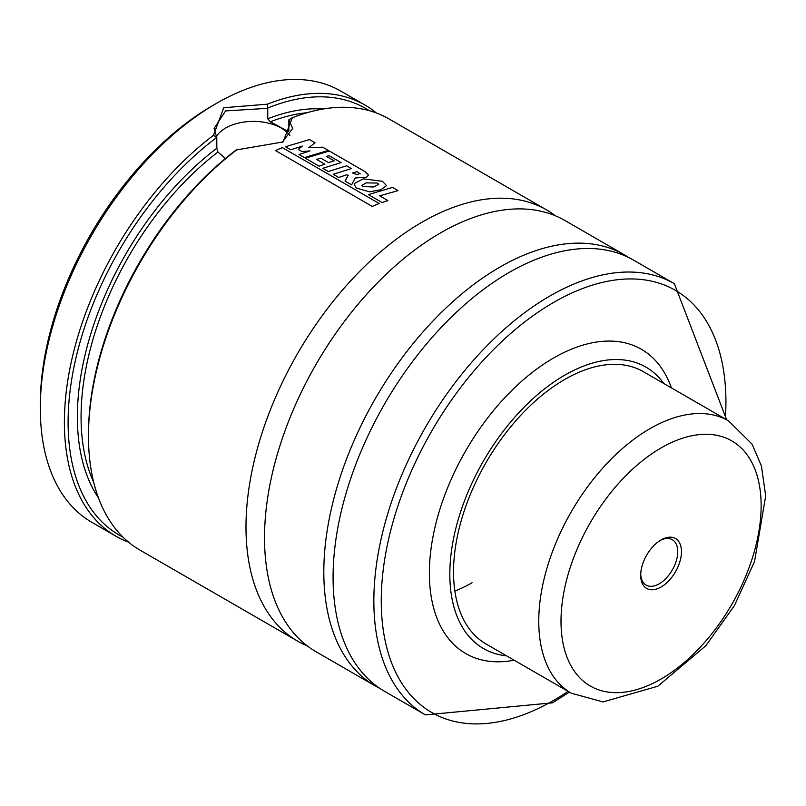 <?xml version="1.0" encoding="UTF-8"?>
<svg xmlns="http://www.w3.org/2000/svg" width="806" height="806" viewBox="0 0 806 806"><rect width="100%" height="100%" fill="white"/><g stroke="black" fill="none" stroke-linecap="round" stroke-linejoin="round"><path stroke-width="1.21" d="M307.157 645.818A248.953 143.74 -60 0 1 297.545 641.072A248.953 143.74 -60 0 1 259.391 441.577A248.953 143.74 -60 0 1 422.032 222.194A248.953 143.74 -60 0 1 546.508 209.862A248.953 143.74 -60 0 1 555.425 215.806M225.398 158.5L217.932 152.042L216.804 148.254L216.804 137.725L213.489 135.297L223.756 107.722L267.37 104.186A248.953 143.74 -60 0 1 364.906 105.022A248.953 143.74 -60 0 1 376.372 112.981M267.37 104.186L267.753 108.316L225.609 110.926L214.094 128.446L216.804 137.725M289.969 135.771A39.313 22.699 0 0 0 225.609 128.043A39.313 22.699 0 0 0 216.23 136.718M472.064 582.738A157.241 90.776 -60 0 1 454.866 591.12M486.099 644.014A157.241 90.776 -60 0 1 461.989 518.016A157.241 90.776 -60 0 1 564.714 379.465A157.241 90.776 -60 0 1 643.329 371.677L728.574 420.883A157.241 90.776 -60 0 0 649.948 428.671A157.241 90.776 -60 0 0 547.234 567.233A157.241 90.776 -60 0 0 571.333 693.231L486.099 644.014M506.561 655.832A162.48 93.808 -60 0 1 453.849 537.068A162.48 93.808 -60 0 1 564.714 375.183A162.48 93.808 -60 0 1 663.801 383.495M514.147 660.215A175.668 101.425 -60 0 1 430.988 549.128A175.668 101.425 -60 0 1 553.591 357.995A175.668 101.425 -60 0 1 671.378 387.867M509.12 272.478A248.953 143.74 -60 0 1 633.597 260.147L674.36 283.682A248.953 143.74 -60 0 0 549.883 296.014A248.953 143.74 -60 0 0 387.253 515.397A248.953 143.74 -60 0 0 425.407 714.892L384.643 691.357A248.953 143.74 -60 0 1 346.479 491.862A248.953 143.74 -60 0 1 509.12 272.478M440.56 232.894A248.953 143.74 -60 0 1 565.036 220.562L624.338 254.797A248.953 143.74 -60 0 0 499.851 267.129A248.953 143.74 -60 0 0 337.22 486.512A248.953 143.74 -60 0 0 375.374 686.007L316.083 651.772A248.953 143.74 -60 0 1 277.919 452.277A248.953 143.74 -60 0 1 440.56 232.894M267.753 108.316L267.753 118.835L270.342 121.787L287.601 131.187L288.87 130.31L288.87 119.802L292.296 117.767A248.953 143.74 -60 0 1 388.996 118.925L546.508 209.862M292.296 117.767L283.047 141.957L236.168 149.966A246.334 142.219 -60 0 0 88.479 434.021L88.479 436.167A248.953 143.74 -60 0 1 236.742 149.835M297.545 641.072L140.043 550.135A248.953 143.74 -60 0 1 88.479 436.167M128.577 542.166A248.953 143.74 -60 0 1 115.953 536.222L91.864 522.318A248.953 143.74 -60 0 1 40.3 408.35A248.953 143.74 -60 0 1 216.34 103.44A248.953 143.74 -60 0 1 340.817 91.108L364.906 105.022M40.3 408.35L40.3 404.068A243.714 140.707 -60 0 1 212.633 105.586L216.33 103.44M212.633 105.586A243.714 140.707 -60 0 1 212.633 105.576L216.34 103.44M115.953 536.222A248.953 143.74 -60 0 1 73.094 354.086A248.953 143.74 -60 0 1 213.489 135.297M268.045 107.893A246.334 142.219 -60 0 1 369.208 110.664M122.996 537.128A246.334 142.219 -60 0 1 76.026 357.673A246.334 142.219 -60 0 1 216.522 137.645M288.85 130.713A230.617 133.141 -60 0 0 287.601 131.187L288.427 131.509M282.09 142.491L292.709 128.426L288.87 119.802M308.154 156.404L304.477 157.664L298.996 154.5L309.957 150.934L301.877 151.508L298.28 149.432L302.341 146.057L290.765 149.785L285.485 146.742L309.504 139.559L315.045 142.753L308.748 147.7L322.722 147.186L328.425 150.48L308.154 156.404M352.947 182.267L351.597 184.886L344.998 181.078L348.182 175.396L346.963 174.721L338.691 177.461L333.17 174.277L351.426 168.565L346.651 165.804L328.334 171.507L322.793 168.303L341.109 162.611L329.14 155.699L326.501 156.435L334.188 160.878L328.445 162.54L320.808 158.127L316.617 159.437L324.878 164.202L319.105 166.177L305.333 158.218L329.332 151.004L364.957 171.587L368.604 175.174L366.448 177.199L355.224 177.975L352.947 182.267M359.748 173.31L357.723 174.771L352.464 173.018L357.078 171.648L360.222 173.925M369.521 191.838L356.474 188.08L354.318 184.846L354.751 183.305L363.264 178.841L382.427 181.279L386.548 185.632L380.855 189.742L369.521 191.838M362.448 186.478L361.783 185.511L366.075 182.891L377.49 183.063L378.669 184.352L373.41 187.002L362.448 186.478M385.873 201.278L382.165 202.558L368.402 194.619L392.472 187.415L398.013 190.619L379.697 195.848L387.908 200.593L385.873 201.278M275.45 150.531L282.372 147.619L379.193 203.515L372.251 206.417L275.45 150.531M660.124 540.514A26.205 15.133 -60 0 1 672.315 539.708A26.205 15.133 -60 0 1 676.335 560.714A26.205 15.133 -60 0 1 659.217 583.806A26.205 15.133 -60 0 1 646.11 585.106A26.205 15.133 -60 0 1 640.71 574.134M661.071 587.01A28.825 16.644 -60 0 1 640.689 575.242A28.825 16.644 -60 0 1 661.071 539.939L661.071 539.939A28.825 16.644 -60 0 1 681.453 551.707A28.825 16.644 -60 0 1 661.071 587.01M568.079 691.347A243.714 140.707 -60 0 1 553.591 700.424A243.714 140.707 -60 0 1 381.258 600.923A243.714 140.707 -60 0 1 553.591 302.431A243.714 140.707 -60 0 1 725.319 419.009M267.753 118.835A233.236 134.662 -60 0 1 323.065 109.032M98.503 497.977A233.236 134.662 -60 0 1 216.804 148.254M270.342 121.787A230.617 133.141 -60 0 1 307.056 112.719M93.698 482.28A230.617 133.141 -60 0 1 217.932 152.042M661.071 447.935A141.513 81.698 -60 0 1 761.136 505.705A141.513 81.698 -60 0 1 661.071 679.025A141.513 81.698 -60 0 1 561.006 621.245A141.513 81.698 -60 0 1 661.071 447.935M425.407 714.892L552.503 702.822L569.409 692.122M726.649 419.775L674.36 283.682M629.002 257.678L624.338 254.797M380.21 688.606L375.374 686.007M571.333 693.231L603.019 701.935L657.817 686.218L705.885 645.677L734.387 605.659L754.527 561.591L765.7 495.871L761.418 465.918L752.069 444.166L728.574 420.883"/></g></svg>

